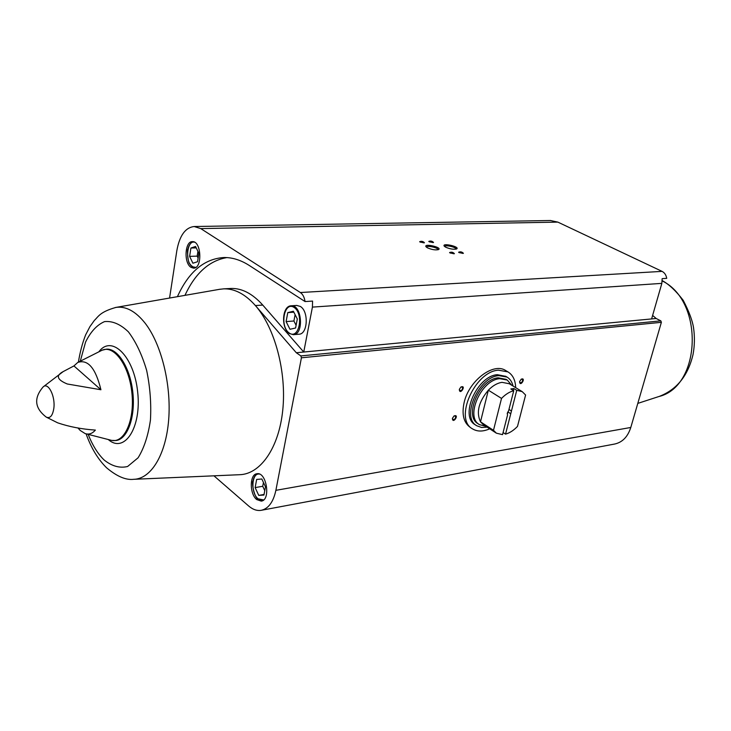 <?xml version="1.0" encoding="UTF-8"?>
<svg xmlns="http://www.w3.org/2000/svg" width="731" height="731" viewBox="0 0 731 731"><rect width="100%" height="100%" fill="white"/><g stroke="black" fill="none" stroke-linecap="round" stroke-linejoin="round"><path stroke-width="1.1" d="M469.905 427.142L470.234 427.361C463.673 422.655 461.626 414.431 464.094 402.699C468.717 380.915 493.324 362.156 505.624 370.489L507.981 371.905C512.87 374.939 515.437 380.184 515.666 387.64M550.416 220.515L557.844 222.114L662.076 271.375C664.58 272.69 666.133 275.011 666.727 278.347L662.149 278.639L661.847 283.372L312.42 307.102L312.566 301.081L305.065 301.565C304.379 297.261 302.817 294.255 300.368 292.528L200.76 228.602L194.199 226.528C185.382 227.487 179.588 235.528 176.838 250.632L169.574 298.047M256.718 499.575L261.259 501.128C271.064 500.187 266.513 471.541 256.928 473.743C249.527 474.255 249.399 493.937 256.718 499.575M312.42 307.102L303.749 352.031L296.311 352.744L300.861 355.915L301.419 357.797L275.879 490.337C273.339 502.033 268.441 508.694 261.205 510.32C256.974 510.987 252.798 509.544 248.668 506.007L213.955 475.826M296.311 352.744L255.402 305.558C274.911 327.826 286.698 371.988 282.769 410.009C278.904 448.094 260.364 474.291 239.512 474.711L134.358 479.28M190.974 267.318L193.578 268.158C202.624 268.633 201.454 240.865 192.445 241.623C184.852 241.075 183.636 262.977 190.974 267.318M177.414 296.676C188.625 271.914 204.077 258.865 223.787 257.531C232.248 257.367 240.746 260.017 249.28 265.472L305.065 301.565M661.847 283.372L651.613 318.926L303.749 352.031L262.767 305.083L255.402 305.558C245.205 294.1 234.633 288.526 223.686 288.855L219.528 289.33M261.488 510.265L614.607 444.046C622.373 442.365 627.774 436.846 630.789 427.471L661.381 322.316L660.842 320.863L656.173 318.497L652.619 315.426M77.915 427.927L80.191 430.44L85.134 433.584C88.899 434.799 92.307 433.638 95.368 430.084C81.817 429.188 69.244 426.776 57.658 422.829L46.3 417.136C50.083 418.68 52.577 415.811 53.802 408.547C55.602 396.531 48.292 381.829 43.166 386.891L43.102 386.946M100.924 389.751L67.27 383.985C56.981 379.718 55.638 375.579 63.213 371.576L73.932 365.929L77.769 362.439C87.93 359.067 95.642 368.177 100.924 389.751L73.932 365.929M427.37 247.782C431.911 249.737 435.667 250.313 438.637 249.527C442.237 247.316 423.697 243.149 425.963 246.676L427.37 247.782M445.618 247.16C450.113 249.088 453.805 249.664 456.692 248.905C460.201 246.767 441.972 242.601 444.165 246.045L445.618 247.16M420.188 242.098L424.446 242.756C423.094 241.331 421.504 240.974 419.658 241.687L420.188 242.098M450.141 252.999L454.399 253.666C453.046 252.204 451.447 251.829 449.574 252.56L450.141 252.999M429.316 241.824L433.538 242.482C432.195 241.075 430.614 240.718 428.786 241.413L429.316 241.824M459.178 252.652L463.399 253.319C462.065 251.875 460.466 251.501 458.611 252.213L459.178 252.652M656.173 318.497L651.613 318.926M459.379 389.294L460.895 387.037C466.881 384.57 459.753 395.937 459.333 389.522L459.379 389.294M519.686 381.418L521.249 379.179C526.439 377.086 520.262 387.448 519.595 381.957L519.686 381.418M452.443 418.278L454.052 415.966C459.909 413.719 452.745 424.72 452.407 418.488L452.443 418.278M453.942 416.04L455.303 415.939C456.016 418.141 455.221 419.366 452.9 419.631L452.434 418.324M521.13 379.261L522.272 379.179C523.003 381.235 522.272 382.459 520.097 382.825L519.613 381.765M460.795 387.11L462.22 386.964C462.988 389.175 462.202 390.427 459.863 390.719L459.36 389.358M463.015 253.438L458.904 252.487M433.154 242.601L429.079 241.687M454.015 253.785L449.876 252.835M424.062 242.875L419.959 241.97M455.998 249.152L456.007 249.116C456.729 247.233 444.887 244.529 444.695 246.53L444.686 246.575M437.942 249.783L437.96 249.728C438.691 247.8 426.694 245.104 426.493 247.16L426.484 247.215M296.704 305.43L300.331 306.444C308.966 311.324 307.778 334.387 298.952 334.213L293.478 334.67M230.101 288.507L230.969 288.462C241.952 288.133 252.551 293.67 262.767 305.083M184.952 295.361C195.259 273.211 209.221 260.62 226.848 257.595M297.307 318.972L295.589 328.009L289.979 329.279L286.095 321.594L287.776 312.612L293.369 311.251L297.307 318.972M190.919 248.028L189.612 256.38L192.902 263.224L197.534 261.735L198.878 253.328L195.552 246.457L190.919 248.028L196.228 247.873M190.764 265.243L194.51 268.021L192.509 267.18L189.493 263.489C188.342 263.699 186.697 249.965 187.949 248.933C188.945 244.94 190.709 242.528 193.249 241.705M295.105 314.659L293.908 321L286.095 321.594M293.844 312.183L287.776 312.612M293.908 321L296.101 325.313M197.927 251.373L197.169 256.124L189.612 256.38M197.169 256.124L198.119 258.08M256.663 479.426L255.137 487.595L258.756 495.39L263.937 495.051L265.499 486.837L261.835 478.997L256.663 479.426M258.482 499.255L262.182 500.863M263.452 482.46L262.731 486.279L255.137 487.595M264.055 494.448L258.756 495.39M262.731 486.279L264.768 490.656M489.706 428.814C483.054 431.747 477.325 431.765 472.528 428.878C453.841 419.201 474.675 371.503 498.441 370.169L507.981 371.905M513.738 390.729L508.648 410.676L507.25 413.536L507.561 414.961L502.544 434.643L496.395 433.181L493.489 430.303L501.521 398.413C505.45 394.356 509.525 391.798 513.738 390.729L510.85 388.956L513.866 388.554L516.744 390.317L522.236 391.652L525.598 395.023L517.493 426.411C513.683 430.395 509.699 432.971 505.541 434.141L516.744 390.317M493.489 430.303L480.505 421.833C476.036 412.394 478.65 401.849 488.345 390.18C492.795 385.639 497.363 383.026 502.033 382.34L509.269 383.738M496.148 433.026L483.429 424.711L480.505 421.833L488.345 390.18L501.521 398.413M505.541 434.141L503.083 432.542M507.561 414.961L507.277 413.289M511.654 410.228L510.567 414.504M511.07 410.758L508.968 409.433M510.375 413.49L507.908 411.937L507.542 412.357M485.877 426.31L479.49 424.656C464.87 417.127 481.108 379.855 499.693 378.685L507.25 380.047L511.764 385.264M479.234 424.492L478.111 423.752C463.481 416.213 479.7 378.987 498.277 377.826L506.117 379.352M487.138 427.142L481.555 427.471L476.767 425.762C460.804 417.52 478.54 376.84 498.825 375.615L507.049 377.095C510.101 378.941 512.102 381.92 513.052 386.05M476.484 425.57L475.287 424.793C459.324 416.542 477.032 375.908 497.318 374.692L505.834 376.364M507.378 414.02L507.908 411.937M513.363 390.5L513.866 388.554M662.076 271.375L300.368 292.528M85.134 433.584L111.423 440.336C124.371 443.507 134.851 420.243 131.9 392.949C129.204 365.628 114.146 344.73 102.102 350.204L101.828 350.323M557.844 222.114L200.76 228.602M660.842 320.863L300.861 355.915M661.381 322.316L301.419 357.797M630.789 427.471L275.879 490.337M111.816 440.409L115.9 440.537C127.358 439.45 135.5 417.383 132.878 392.839C130.42 368.287 117.91 348.13 106.443 349.162L102.102 350.204L77.769 362.439M108.517 439.742C124.645 453.668 141.695 427.397 137.666 391.962C134.084 356.472 111.861 334.496 99.06 351.547M88.213 434.543C92.599 445.462 97.908 453.96 104.149 460.009C111.944 466.232 119.765 468.388 127.605 466.497L138.086 457.798C144.062 448.176 148.174 435.603 150.44 420.097C151.372 403.567 150.111 386.991 146.639 370.343C141.988 354.645 135.911 341.825 128.418 331.874C120.487 324.244 112.537 320.818 104.579 321.594C97.022 324.838 90.69 331.655 85.573 342.044L80.337 360.977M86.112 433.894C91.11 447.929 97.917 459.205 106.525 467.739C116.841 476.42 125.906 480.276 133.718 479.308C150.951 478.997 165.91 454.883 168.669 419.804C171.493 384.78 161.368 343.99 145.076 323.12C135.573 311.223 125.86 305.987 115.937 307.413L115.306 307.523M637.798 403.393L658.795 396.558C701.193 386.608 704.273 301.355 662.259 280.942M656.968 300.331L658.668 294.438M289.659 333.574L293.332 334.679C304.187 334.707 301.994 304.498 291.221 305.796C281.983 305.777 280.859 328.292 289.421 333.519L293.332 334.679M289.266 333.062C299.143 340.052 304.151 313.919 294.09 307.422C284.176 300.825 279.443 326.519 289.266 333.062M194.647 242.244C186.88 239.814 184.815 262.292 192.344 266.751L195.826 267.391M259.459 474.09C251.574 472.5 250.495 492.996 258.107 498.834L263.644 499.922M46.3 417.136C34.622 408.181 33.58 398.093 43.166 386.891L63.177 371.604M550.772 220.506L194.199 226.528M220.323 289.184L115.937 307.413C99.791 311.991 98.438 316.569 94.336 320.461L89.904 326.666L85.637 334.871C82.393 343.168 79.99 352.232 78.418 362.064M659.325 396.394C676.86 389.596 688.099 375.606 693.052 354.416C694.651 345.717 694.825 336.9 693.573 327.954C692.495 320.681 689.031 311.461 683.202 300.295C675.883 290.81 668.911 284.258 662.268 280.631M230.969 288.462L223.686 288.855M656.895 300.578L658.786 294.017M296.859 305.421L291.221 305.796M262.155 500.872L258.207 499.191C254.224 497.82 251.455 481.967 252.99 481.025C253.739 477.215 255.32 474.775 257.751 473.697M522.236 391.652L509.014 383.583M507.25 380.047L505.843 379.188M507.049 377.095L505.532 376.182"/></g></svg>
